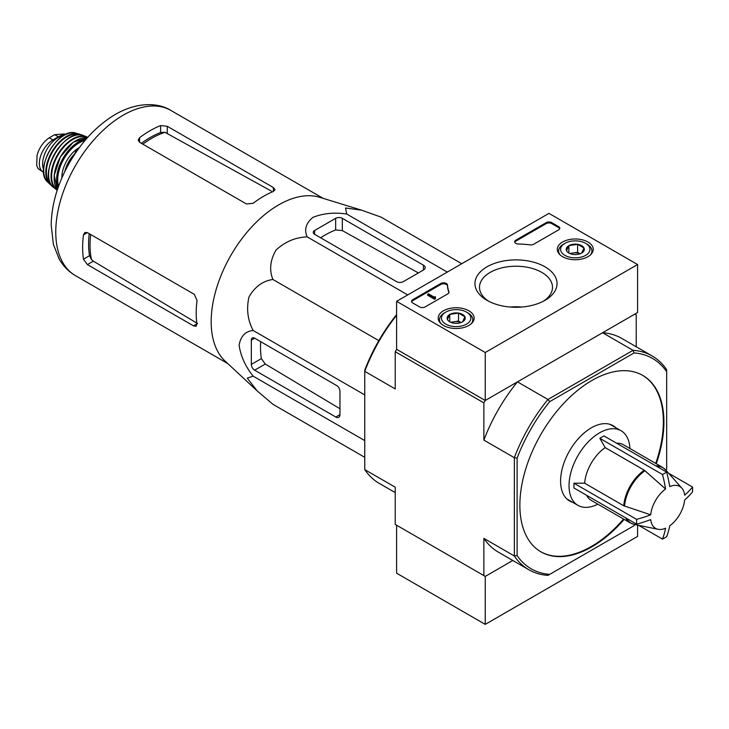 <?xml version="1.0" encoding="UTF-8"?>
<svg xmlns="http://www.w3.org/2000/svg" width="729" height="729" viewBox="0 0 729 729"><rect width="100%" height="100%" fill="white"/><g stroke="black" fill="none" stroke-linecap="round" stroke-linejoin="round"><path stroke-width="1.09" d="M650.696 514.811A24.194 13.969 -60 0 1 665.595 489.004L644.299 470.187L605.188 447.615L599.849 438.339L662.497 474.506A110.662 63.888 0 0 0 666.652 472.11A117.487 67.833 60 0 1 669.751 486.598A24.194 13.969 -60 0 1 681.843 488.157A24.194 13.969 -60 0 1 684.649 495.201A117.487 67.824 0 0 0 692.55 487.063A110.662 63.888 60 0 1 692.55 491.865A117.487 67.824 180 0 1 684.649 500.003A24.194 13.969 -60 0 1 669.751 525.809A117.487 67.833 60 0 1 666.652 536.717A110.662 63.888 180 0 1 664.602 537.938A110.662 63.888 180 0 1 662.497 539.123A117.487 67.833 -120 0 0 665.595 528.206A24.194 13.969 -60 0 1 658.087 529.3A24.194 13.969 -60 0 1 650.696 519.604A117.487 67.824 180 0 1 636.599 524.169A110.662 63.888 -120 0 0 636.599 519.367A117.487 67.824 0 0 0 650.696 514.811L623.751 505.771L584.649 483.19A32.122 18.544 -60 0 1 605.188 447.615M599.849 438.339L604.004 435.942L666.652 472.11M665.595 489.004A117.487 67.833 -120 0 0 662.497 474.506M668.657 473.267L692.55 487.063M638.604 525.327L662.497 539.123M636.599 524.169L573.951 488.002L573.951 483.199L636.599 519.367M573.951 483.199L584.649 483.19M625.673 517.863A32.122 18.544 -60 0 0 630.312 522.93L591.201 500.349A32.122 18.544 -60 0 1 586.572 495.283M256.772 390.544L225.088 361.074A95.39 55.076 -60 0 1 213.479 300.248A95.39 55.076 -60 0 1 319.648 197.286L361.183 210.043M461.749 263.716L380.994 217.096L361.593 210.171L345.519 207.984L346.74 214.034C334.411 212.194 323.147 213.296 312.941 217.351C305.907 223.211 303.984 229.717 307.173 236.87C295.4 237.335 285.021 241.736 276.018 250.093C270.14 260.262 269.11 270.058 272.919 279.489C262.832 280.92 254.858 286.725 248.999 296.894C246.274 308.877 247.65 320.067 253.136 330.474C245.372 331.267 240.698 336.178 239.112 345.209C240.67 356.034 245.345 366.35 253.136 376.155L247.286 378.132L257.219 390.954L272.919 404.294L364.755 457.32M87.389 264.6L193.486 325.845L196.174 326.282L196.903 323.876A95.39 55.076 -60 0 1 197.03 300.457L194.315 294.343L87.389 232.615L84.846 232.496L83.461 234.884A95.39 55.076 120 0 0 83.461 259.196L87.389 264.6L93.348 261.164L91.499 259.606A87.115 50.301 -60 0 1 90.669 234.501M89.211 233.663A86.961 50.201 120 0 0 89.503 255.706L91.499 259.606M197.541 323.512L93.348 261.164M142.829 144.16A87.115 50.301 -60 0 1 164.982 132.323L160.608 132.55A86.961 50.201 120 0 0 141.371 143.321M139.558 142.264L246.475 203.992L253.127 203.291A95.39 55.076 -60 0 1 273.348 191.472L275.061 189.64L273.348 187.526L167.251 126.272L160.608 125.57A95.39 55.076 120 0 0 139.558 137.726L138.173 140.123L139.558 142.264L139.558 137.726M164.982 132.323L271.37 191.107M78.85 148.306L76.317 149.764L77.365 150.374M76.317 149.764L74.394 154.73M314.618 234.319L396.612 281.658A4.702 2.716 0 0 0 403.255 281.658L423.476 269.985A5.878 3.39 0 0 0 425.198 267.589A5.878 3.39 0 0 0 423.476 265.183L342.32 218.326A4.702 2.716 0 0 0 335.668 218.326L314.618 230.482A4.702 2.716 0 0 0 313.242 232.405A4.702 2.716 0 0 0 314.618 234.319L314.618 230.482M307.173 236.87L407.711 294.917M346.74 214.034L447.269 272.081M253.136 376.155L364.755 440.598M253.136 330.474L364.755 394.918M272.919 279.489L378.825 340.634M254.649 370.177L335.805 417.034A5.878 3.39 -120 0 0 338.748 417.325A5.878 3.39 -120 0 0 339.96 414.637L339.96 391.291A4.702 2.716 -120 0 0 336.634 385.532L254.649 338.192A4.702 2.716 -120 0 0 252.298 337.964A4.702 2.716 -120 0 0 251.323 340.115L251.323 364.418A4.702 2.716 -120 0 0 254.649 370.177L265.274 364.044L261.374 358.613A91.398 52.77 120 0 1 260.672 341.673M615.795 427.695A43.485 25.105 120 0 0 613.08 425.672A43.485 25.105 120 0 0 579.573 437.327A43.485 25.105 120 0 0 560.592 481.085A43.485 25.105 120 0 0 569.595 500.987A43.485 25.105 120 0 0 572.702 502.336M540.69 551.698A101.85 58.803 120 0 0 591.337 546.495A101.85 58.803 120 0 0 623.605 519.057M655.726 463.416A101.85 58.803 120 0 0 642.541 375.289M656.282 463.735A101.85 58.803 120 0 0 642.814 375.444A101.85 58.803 120 0 0 564.328 402.736A101.85 58.803 120 0 0 519.868 505.233A101.85 58.803 120 0 0 540.964 551.862A101.85 58.803 120 0 0 591.893 546.814A101.85 58.803 120 0 0 624.161 519.376M528.807 569.723L498.335 552.126A123.392 71.242 120 0 1 483.865 538.376L514.337 555.972A123.392 71.242 -60 0 0 528.807 569.723A123.392 71.242 -60 0 0 547.953 575.381L549.702 574.37A121.442 70.112 -60 0 1 517.107 555.553L514.337 555.972L514.337 457.694A123.392 71.242 -60 0 1 547.953 399.465L549.702 401.652L634.084 352.936A121.442 70.112 -60 0 1 666.68 371.754L666.68 369.74A123.392 71.242 -60 0 0 652.209 355.989L621.737 338.402A123.392 71.242 120 0 0 602.591 332.734L633.064 350.33A123.392 71.242 -60 0 1 652.209 355.989M634.084 352.936L633.064 350.33L547.953 399.465L517.481 381.868L485.25 400.485L483.865 402.882L483.865 440.106L514.337 457.694L517.107 458.113A121.442 70.112 -60 0 1 549.702 401.652M666.68 371.754L666.68 469.194A121.442 70.112 -60 0 1 666.188 470.478M634.95 524.579A121.442 70.112 -60 0 1 634.084 525.655L549.702 574.37M517.107 555.553L517.107 458.113M395.227 492.594L379.226 483.363A123.392 71.242 120 0 1 364.755 469.613L395.227 487.2L395.227 524.424L485.25 576.402L512.815 560.483L485.25 576.402L485.25 624.379L637.593 536.416L637.593 525.117M396.612 315.293A123.392 71.242 120 0 0 364.755 371.334L395.227 388.931L395.227 351.706L396.612 349.309L396.612 301.332L548.955 213.369L637.593 264.545L485.25 352.508L396.612 301.332M637.593 264.545L637.593 312.522L485.25 400.485L396.612 349.309L485.25 400.485L485.25 352.508M483.865 402.882L395.227 351.706M517.481 381.868A123.392 71.242 120 0 0 483.865 440.106M483.865 538.376L483.865 575.6M636.217 346.758L636.217 314.919L634.831 314.126L602.591 332.734M396.612 314.609A121.442 70.112 120 0 0 364.755 370.159L364.755 469.613M320.642 237.8A91.398 52.77 120 0 1 335.668 229.936L342.32 230.601L418.364 272.938M339.96 408.732L265.274 364.044M567.873 499.821A43.485 25.105 120 0 0 569.103 500.249M612.196 425.618A43.485 25.105 120 0 0 611.203 424.77M616.625 443.232A32.122 18.544 -60 0 1 623.322 444.708L662.433 467.289L665.823 470.068A31.985 18.471 -60 0 0 656.638 466.332M597.807 504.158A43.093 24.877 -60 0 1 577.96 505.37A43.093 24.877 -60 0 1 577.96 455.616A43.093 24.877 -60 0 1 621.053 430.73A43.093 24.877 -60 0 1 629.929 448.526M485.25 576.402L396.612 525.226L396.612 573.204L485.25 624.379M587.975 242.019A17.97 10.379 180 0 1 593.242 249.482A17.97 10.379 180 0 1 575.272 259.724A17.97 10.379 180 0 1 557.302 249.482A17.97 10.379 180 0 1 568.292 239.795A17.97 10.379 180 0 1 587.975 242.019M468.865 310.782A17.97 10.379 180 0 1 474.132 318.245A17.97 10.379 180 0 1 456.163 328.497A17.97 10.379 180 0 1 438.193 318.245A17.97 10.379 180 0 1 449.182 308.558A17.97 10.379 180 0 1 468.865 310.782M545.019 266.823A41.043 23.692 180 0 1 545.019 300.33A41.043 23.692 180 0 1 486.972 300.33A41.043 23.692 180 0 1 486.972 266.823A41.043 23.692 180 0 1 545.019 266.823M425.144 306.927A3.918 2.26 180 0 1 419.603 306.927L412.678 302.927A3.918 2.26 180 0 1 411.53 301.332A3.918 2.26 180 0 1 412.678 299.728L440.799 283.49A3.918 2.26 180 0 1 445.009 282.989A3.918 2.26 180 0 1 447.488 285.012A68.553 39.576 180 0 0 448.918 291.746A3.918 2.26 180 0 1 449 292.211A3.918 2.26 180 0 1 447.852 293.814L425.144 306.927M533.719 244.233A3.918 2.26 180 0 1 530.147 244.853A68.553 39.576 180 0 0 518.474 244.024A3.918 2.26 180 0 1 514.701 241.764A3.918 2.26 180 0 1 515.84 240.169L546.185 222.646A3.918 2.26 180 0 1 551.725 222.646L558.651 226.646A3.918 2.26 180 0 1 559.799 228.241A3.918 2.26 180 0 1 558.651 229.845L533.719 244.233M488.676 301.259A36.496 21.068 180 0 1 479.5 287.29A36.496 21.068 180 0 1 502.026 267.825A36.496 21.068 180 0 1 541.802 272.4A36.496 21.068 180 0 1 552.491 287.29A36.496 21.068 180 0 1 543.315 301.259M510.2 307.037A36.496 21.068 180 0 1 521.782 307.037M411.612 301.806A3.918 2.26 180 0 1 412.678 300.685L440.799 284.447A3.918 2.26 180 0 1 445.009 283.946A3.918 2.26 180 0 1 447.488 285.968L447.488 285.012M448.918 291.746L448.918 292.675A68.553 39.576 180 0 1 447.488 285.968M435.386 297.815L434.557 298.289L427.631 294.288L428.461 293.814L434.311 297.186L435.113 296.694L435.386 298.772L434.557 299.255L434.557 298.289M435.523 296.931L435.386 297.97M434.557 299.255L427.631 295.254L427.631 294.288M514.783 242.247A3.918 2.26 180 0 1 515.84 241.126L546.185 223.603A3.918 2.26 180 0 1 551.725 223.603L558.651 227.603A3.918 2.26 180 0 1 559.708 228.724M447.424 319.475A9.049 5.221 180 0 1 449.766 314.427A9.049 5.221 180 0 1 458.505 313.078A9.049 5.221 180 0 1 464.902 316.769L462.56 321.817A9.049 5.221 180 0 1 453.821 323.166A9.049 5.221 180 0 1 449.766 321.817A9.049 5.221 180 0 1 447.424 319.475L449.766 314.427L458.505 313.078L464.902 316.769A9.049 5.221 180 0 1 462.56 321.817M444.389 312.923L445.774 312.121A14.689 8.484 180 0 1 466.551 312.121A14.689 8.484 180 0 1 466.551 324.123A14.689 8.484 180 0 1 445.774 324.123A14.689 8.484 180 0 1 445.774 312.121L444.389 312.923A16.649 9.614 180 0 0 439.514 319.721L439.514 322.027M466.551 312.121L467.936 312.923A16.649 9.614 180 0 1 472.811 319.721A16.649 9.614 180 0 1 471.326 323.685M440.999 323.685A16.649 9.614 180 0 1 439.514 319.721M451.351 322.546A7.837 4.52 180 0 1 454.14 321.744L450.695 322.282M461.02 322.528L458.505 321.07L454.14 321.744A7.837 4.52 180 0 1 460.974 322.546M458.505 321.07L458.505 313.078M449.766 321.735L449.766 314.427M566.533 250.703A9.049 5.221 180 0 1 568.875 245.664A9.049 5.221 180 0 1 577.614 244.306A9.049 5.221 180 0 1 584.011 248.006L581.669 253.045A9.049 5.221 180 0 1 572.93 254.403A9.049 5.221 180 0 1 568.875 253.045A9.049 5.221 180 0 1 566.533 250.703L568.875 245.664L577.614 244.306L584.011 248.006A9.049 5.221 180 0 1 581.669 253.045M563.499 244.16L564.884 243.358A14.689 8.484 180 0 1 585.66 243.358A14.689 8.484 180 0 1 585.66 255.35A14.689 8.484 180 0 1 564.884 255.35A14.689 8.484 180 0 1 564.884 243.358L563.499 244.16A16.649 9.614 180 0 0 558.624 250.949L558.624 253.255M585.66 243.358L587.045 244.16A16.649 9.614 180 0 1 591.921 250.949A16.649 9.614 180 0 1 590.435 254.922M560.109 254.922A16.649 9.614 180 0 1 558.624 250.949M570.461 253.774A7.837 4.52 180 0 1 573.24 252.981L569.805 253.51M580.129 253.756L577.614 252.307L573.24 252.981A7.837 4.52 180 0 1 580.084 253.774M577.614 252.307L577.614 244.306M568.875 252.963L568.875 245.664M43.694 172.427A19.191 11.081 -60 0 1 43.321 172.226L38.09 168.618L36.687 165.501L37.051 155.332L38.09 152.069C40.751 145.691 44.469 140.934 49.244 137.808L54.648 134.683L64.544 133.926L65.592 134.519M43.321 172.226A19.191 11.081 -60 0 1 40.387 156.844A19.191 11.081 -60 0 1 52.925 139.932L58.32 136.806A19.191 11.081 -60 0 1 64.681 134.965M43.612 169.821A21.542 12.439 -60 0 1 47.066 149.099A21.542 12.439 -60 0 1 63.286 135.749M624.571 506.126A31.985 18.471 -60 0 1 645.01 470.715M658.087 529.3L634.412 524.47A31.985 18.471 -60 0 1 626.585 518.383M623.751 505.771A32.122 18.544 -60 0 1 644.299 470.187M83.461 234.884L87.389 232.615M83.461 259.196L89.503 255.706M193.486 325.845L196.903 323.876M160.608 132.55L160.608 125.57M167.251 133.152L167.251 126.272M273.348 191.472L273.348 187.526M227.794 363.589L75.515 275.671A95.39 55.076 -60 0 1 75.515 165.529A95.39 55.076 -60 0 1 170.905 110.453L323.175 198.37M423.476 269.985L423.476 265.183M342.32 230.601L342.32 218.326M335.668 229.936L335.668 218.326M335.805 417.034L339.96 414.637M251.323 340.115L254.649 338.192M251.323 364.418L261.374 358.613M655.736 465.804A32.122 18.544 -60 0 1 662.433 467.289M412.678 300.685L412.678 299.728M440.799 284.447L440.799 283.49M435.113 297.651L435.113 297.168M558.651 227.603L558.651 226.646M551.725 223.603L551.725 222.646M546.185 223.603L546.185 222.646M515.84 241.126L515.84 240.169M49.244 137.808L52.925 139.932M54.648 134.683L58.32 136.806M65.656 169.848A30.946 17.87 -60 0 1 74.331 154.821M64.981 170.805A22.717 13.122 -60 0 1 74.741 153.837M61.865 177.967A24.285 14.024 -60 0 1 79.461 147.477M58.566 186.296A30.162 17.414 -60 0 1 63.952 158.849A30.162 17.414 -60 0 1 85.029 140.46M57.983 187.936A30.946 17.87 -60 0 1 62.995 158.302A30.946 17.87 -60 0 1 86.159 139.139M57.381 189.713A30.855 17.815 -60 0 1 60.543 156.881A30.855 17.815 -60 0 1 87.389 137.735L73.347 142.155L60.416 156.808L54.192 175.334L57.381 189.722M54.183 177.056A30.463 17.587 -60 0 1 74.832 141.289M57.345 189.813A30.135 17.405 -60 0 1 57.864 155.341A30.135 17.405 -60 0 1 87.471 137.644M53.454 187.371L57.217 190.214A30.527 17.624 -60 0 1 56.397 189.668A30.527 17.624 -60 0 1 57.372 155.049A30.527 17.624 -60 0 1 86.86 136.906A30.527 17.624 -60 0 1 87.744 137.334L83.407 135.503A30.08 17.368 -60 0 0 54.812 153.573A30.08 17.368 -60 0 0 53.454 187.371C36.368 175.889 64.917 126.436 83.407 135.503M48.852 170.468A29.698 17.141 -60 0 1 66.467 139.968M51.121 184.729A28.95 16.712 -60 0 1 52.37 152.161A28.95 16.712 -60 0 1 79.953 134.792M51.841 185.731A29.333 16.94 -60 0 1 50.064 184.419A29.333 16.94 -60 0 1 51.85 151.86A29.333 16.94 -60 0 1 79.151 134.036A29.333 16.94 -60 0 1 81.174 134.92L75.816 133.088A28.595 16.512 -60 0 0 49.654 150.593A28.595 16.512 -60 0 0 47.576 182.004C33.352 169.921 58.238 126.81 75.816 133.088M681.843 488.157L665.823 470.068M630.312 522.93L634.412 524.47M75.515 275.671C68.626 271.616 63.159 266.039 59.122 258.932L53.354 244.343L51.176 224.742C51.65 204.093 57.773 183.389 69.537 162.64C81.785 141.508 96.957 125.497 115.036 114.599C136.569 101.996 157.892 102.224 170.905 110.453M621.053 430.73L609.973 424.333M577.96 505.37L566.88 498.973M472.811 319.721L472.811 322.027M591.921 250.949L591.921 253.255M64.571 172.044L69 161.966L74.732 153.855M47.576 182.004L51.85 185.74M37.061 155.332L36.687 165.501"/></g></svg>
